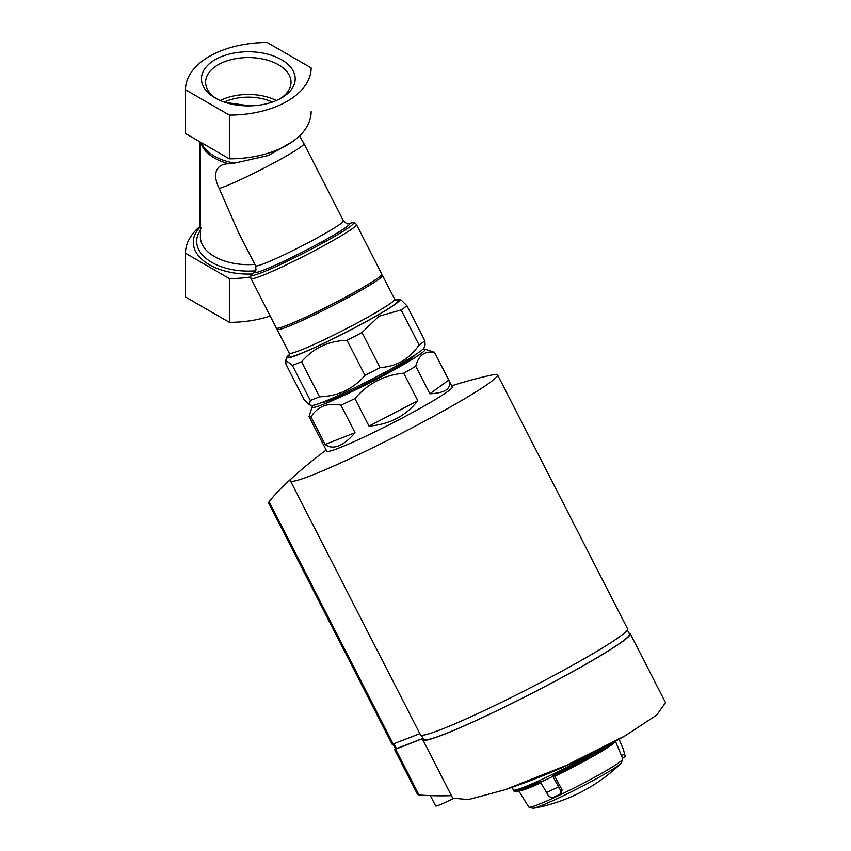 <?xml version="1.0" encoding="UTF-8"?>
<svg xmlns="http://www.w3.org/2000/svg" width="851" height="851" viewBox="0 0 851 851"><rect width="100%" height="100%" fill="white"/><g stroke="black" fill="none" stroke-linecap="round" stroke-linejoin="round"><path stroke-width="1.28" d="M225.196 102.365L249.843 105.875M224.292 102.067A38.072 21.977 180 0 1 272.341 102.067M381.791 274.065A59.23 4.212 152.9 0 1 330.996 304.796A59.23 4.212 152.9 0 1 276.352 328.029L251.002 278.511A59.23 4.212 152.9 0 0 305.647 255.279A59.23 4.212 152.9 0 0 356.441 224.536L381.791 274.065M395.555 300.19A63.453 4.51 152.9 0 1 399.427 299.584L401.342 300.201L406.927 305.732A70.505 5.021 152.9 0 1 401.119 309.934L379.014 316.21L362.037 332.496A70.505 5.021 152.9 0 1 347.017 340.315C328.646 340.804 313.487 347.942 301.562 361.749A70.505 5.021 152.9 0 1 292.35 365.356L285.745 360.356L285.957 364.228L303.903 399.279L309.487 404.81L310.296 400.406L292.35 365.356M399.427 299.584A63.453 4.51 152.9 0 1 377.61 315.253A63.453 4.51 152.9 0 1 317.338 346.4A63.453 4.51 152.9 0 1 286.755 357.271A63.453 4.51 152.9 0 1 289.51 354.473M301.562 361.749L319.508 396.8A70.505 5.021 152.9 0 1 310.296 400.406M347.017 340.315L364.973 375.365A70.505 5.021 152.9 0 0 379.982 367.558C396.268 366.685 409.288 359.165 419.064 344.995L401.119 309.934M362.037 332.496L379.982 367.558M406.927 305.732L424.872 340.783A70.505 5.021 152.9 0 1 419.064 344.995M424.872 340.783L425.085 344.655L424.085 347.74A63.453 4.51 152.9 0 1 401.97 362.834A63.453 4.51 152.9 0 1 345.346 392.268A63.453 4.51 152.9 0 1 311.402 405.416L309.487 404.81M319.508 396.8C337.996 396.258 353.154 389.12 364.973 375.365M293.031 141.277L268.49 155.467L234.695 163.126A48.092 27.764 180 0 1 201.442 142.713M299.573 135.852L303.977 143.713A49.358 3.51 152.9 0 1 269.107 165.456A49.358 3.51 152.9 0 1 219.196 188.443C212.09 174.381 215.867 163.711 229.015 163.807L234.695 163.126M219.196 188.443L238.248 231.929L255.566 265.757A49.358 3.51 152.9 0 0 301.094 246.396A49.358 3.51 152.9 0 0 343.432 220.781L303.977 143.713M201.198 228.185L199.964 227.196L199.964 141.851M252.183 273.979A54.996 31.753 180 0 1 202.091 259.512A54.996 31.753 180 0 1 199.964 227.185M185.497 89.717L185.497 133.469A81.707 47.167 0 0 0 185.497 133.469A81.707 47.167 0 0 0 185.497 133.501L185.497 89.759L229.376 115.087A81.707 47.167 0 0 0 311.136 67.91A81.707 47.167 0 0 0 311.136 67.878L267.267 42.55A81.707 47.167 0 0 0 185.497 89.717A81.707 47.167 0 0 0 185.497 89.759M199.964 226.419A81.707 47.167 0 0 0 185.497 253.215L185.497 296.967A81.707 47.167 0 0 0 185.497 296.967A81.707 47.167 0 0 0 185.497 296.999L229.376 322.327A81.707 47.167 0 0 0 270.214 316.029M250.662 276.958A81.707 47.167 0 0 1 229.376 278.575L185.497 253.247A81.707 47.167 0 0 0 185.497 253.247L185.497 296.999M185.497 133.501L229.376 158.839L229.376 115.087M229.376 158.839A81.707 47.167 0 0 0 287.202 145.021A81.707 47.167 0 0 0 311.136 111.662A81.707 47.167 0 0 0 311.136 111.63L311.136 111.662M281.468 59.676A46.879 27.072 180 0 1 281.468 97.961A46.879 27.072 180 0 1 215.165 97.961A46.879 27.072 180 0 1 215.165 59.676A46.879 27.072 180 0 1 281.468 59.676M229.376 278.575L229.376 322.327M216.707 98.812A42.71 24.658 180 0 1 205.602 82.228A42.71 24.658 180 0 1 231.972 59.442A42.71 24.658 180 0 1 278.522 64.782A42.71 24.658 180 0 1 291.031 82.228A42.71 24.658 180 0 1 279.926 98.812M220.281 100.514A42.71 24.658 180 0 1 276.362 100.514M423.032 738.349L395.513 748.986L393.045 744.168M627.315 629.91L629.463 634.101A115.63 8.223 152.9 0 1 530.29 694.118A115.63 8.223 152.9 0 1 423.617 739.476L421.468 735.285M417.82 400.725L369.015 426.128C389.545 424.447 405.81 415.979 417.82 400.725L403.725 373.185A70.505 5.021 -27.1 0 0 415.745 366.238C418.649 355.101 424.947 350.538 434.627 352.559A70.505 5.021 -27.1 0 0 434.584 352.431A70.505 5.021 -27.1 0 0 434.265 352.197L424.809 349.165A63.453 4.51 -27.1 0 0 422.809 349.293M369.015 426.128L354.91 398.576C367.781 383.546 384.046 375.078 403.725 373.185M355.027 432.723L325.093 444.445C328.933 447.403 333.443 447.892 338.634 445.892C343.836 443.818 349.293 439.435 355.027 432.723L340.921 405.172A70.505 5.021 -27.1 0 0 354.91 398.576M325.093 444.445L310.987 416.894C317.604 406.395 327.582 402.491 340.921 405.172M313.402 405.299A63.453 4.51 -27.1 0 0 312.136 406.852L309.03 416.554A70.505 5.021 -27.1 0 0 309.062 416.682A70.505 5.021 -27.1 0 0 310.987 416.894M448.722 380.11L429.851 393.779C445.679 392.96 451.977 388.407 448.722 380.11L434.627 352.559M429.851 393.779L415.745 366.238M322.529 402.278A52.177 3.712 -27.1 0 0 331.73 399.598A52.177 3.712 -27.1 0 0 382.301 375.323A52.177 3.712 -27.1 0 0 415.022 354.931M312.136 406.852A63.453 4.51 -27.1 0 0 323.752 404.204A63.453 4.51 -27.1 0 0 389.62 372.323A63.453 4.51 -27.1 0 0 424.809 349.165M419.851 733.668L392.194 744.359L268.49 502.707L269.139 501.686A428.861 247.609 60 0 1 283.436 486.006A428.861 247.609 60 0 1 290.914 479.326A116.332 8.276 152.9 0 0 290.436 480.858A116.332 8.276 152.9 0 0 397.757 435.223A116.332 8.276 152.9 0 0 497.537 374.844A116.332 8.276 152.9 0 0 493.048 374.738A437.127 437.127 0 0 0 451.679 385.833M497.537 374.844L627.527 628.772A116.332 8.276 152.9 0 1 527.748 689.15A116.332 8.276 152.9 0 1 420.426 734.796L290.436 480.858M451.998 386.45A70.782 5.042 152.9 0 1 452.455 386.716A70.782 5.042 152.9 0 1 391.737 423.458A70.782 5.042 152.9 0 1 326.433 451.232A70.782 5.042 152.9 0 1 326.476 450.7M423.16 738.594A116.47 8.287 -27.1 0 0 422.862 739.87L452.689 798.142L468.369 799.61L504.76 789.824L566.266 765.421L625.325 735.7L656.749 715.042L665.503 702.628L630.219 633.718A116.47 8.287 -27.1 0 0 629.017 633.218M451.424 795.664A671.524 387.705 60 0 1 419 794.983L395.566 749.21L423.085 738.434M395.407 748.763A253.821 18.062 -27.1 0 0 395.385 748.774L394.534 749.476L417.586 794.504L419 794.983M422.862 739.87A116.47 8.287 -27.1 0 0 530.322 694.171A116.47 8.287 -27.1 0 0 630.219 633.718M394.534 749.476L395.566 749.21M430.34 795.611L435.606 805.908A21.147 1.5 -27.1 0 0 453.051 798.663M561.426 793.292L559.926 794.323A56.123 3.989 -27.1 0 1 552.618 797.77L548.874 796.504L540.13 781.537A58.655 4.17 -27.1 0 1 514.025 791.036A58.655 4.17 -27.1 0 1 513.983 790.973L513.376 789.93A58.719 4.181 -27.1 0 0 513.376 789.93A58.719 4.181 -27.1 0 0 542.64 779.069A58.719 4.181 -27.1 0 0 596.04 751.518M618.741 738.36L623.347 749.423L625.315 756.571L622.421 757.964L622.762 758.911A52.794 3.755 -27.1 0 1 604.359 771.74A52.794 3.755 -27.1 0 1 555.894 796.855A52.794 3.755 -27.1 0 1 528.779 807.014L518.642 790.664M559.926 794.323L560.83 790.866L552.501 775.708A58.655 4.17 -27.1 0 0 597.955 751.784A58.655 4.17 -27.1 0 0 612.316 742.966M623.347 749.423A57.666 4.106 -27.1 0 0 623.326 749.316L625.315 756.571L622.453 758.071L615.443 741.285M615.379 741.508A54.358 3.872 -27.1 0 1 554.799 776.303L562.096 789.951L561.032 793.515M553.214 776.133L552.501 775.708L553.214 776.133A57.581 4.095 -27.1 0 0 616.103 740.891M255.396 270.831A51.624 29.806 180 0 1 200.4 230.206M254.864 264.384A47.911 27.668 180 0 1 200.4 236.982L200.4 142.106M229.015 163.807A47.911 27.668 180 0 1 200.879 142.383M252.375 273.799A57.272 4.074 152.9 0 0 304.36 252.768A57.272 4.074 152.9 0 0 351.814 222.888A186.135 186.135 0 0 0 347.857 223.6A53.379 3.798 152.9 0 1 303.679 251.449A53.379 3.798 152.9 0 1 255.257 271.012A186.135 186.135 0 0 0 252.375 273.799C250.822 274.884 250.364 276.458 251.002 278.511M366.962 285.074A57.815 4.117 152.9 0 1 360.452 288.915A57.815 4.117 152.9 0 1 293.957 322.433M381.673 274.65L382.493 275.437A59.23 4.212 152.9 0 1 361.856 289.861A59.23 4.212 152.9 0 1 307.296 318.146A59.23 4.212 152.9 0 1 277.064 329.411L276.905 328.284M382.493 275.437L394.673 299.222A59.23 4.212 152.9 0 1 374.036 313.647A59.23 4.212 152.9 0 1 319.465 341.932A59.23 4.212 152.9 0 1 289.234 353.197L289.266 355.324M396.002 300.403A62.049 4.415 152.9 0 1 376.844 315.561A62.049 4.415 152.9 0 1 313.264 348.123A62.049 4.415 152.9 0 1 289.414 354.963M393.226 744.093L269.139 501.686M396.545 748.72L394.024 743.785M623.326 749.316L619.145 739.2M546.416 792.558A57.666 4.106 -27.1 0 0 558.479 786.877M540.513 782.218A58.613 4.17 -27.1 0 0 552.852 776.399M621.283 763.187A169.211 169.211 0 0 1 533.12 808.312L533.12 808.312A50.837 3.617 -27.1 0 0 604.37 774.24A50.837 3.617 -27.1 0 0 621.283 763.187L622.762 758.911M518.972 790.856A54.358 3.872 -27.1 0 0 540.864 782.846M515.291 791.175A57.581 4.095 -27.1 0 0 540.47 782.143M560.83 790.866L562.096 789.951M624.762 753.954L621.507 755.656M286.755 357.271L285.745 360.356M347.687 223.643L347.91 223.6C347.644 224.366 346.155 223.43 343.432 220.781M255.396 270.884L255.236 271.043C256.013 271.278 256.119 269.512 255.566 265.757M351.814 222.888C353.601 222.271 355.144 222.824 356.441 224.536M277.064 329.411L289.234 353.197M396.385 300.488L394.673 299.222M452.413 387.248L434.584 352.431M326.89 451.498L309.062 416.682M326.167 450.094A437.127 437.127 0 0 0 283.436 486.006M504.76 789.824A676.853 676.853 0 0 0 624.517 736.168M513.376 789.919L512.025 787.335M533.12 808.312L528.779 807.014M514.025 791.036C513.919 793.068 522.844 790.047 540.832 781.973M553.182 776.155L616.241 740.806"/></g></svg>

